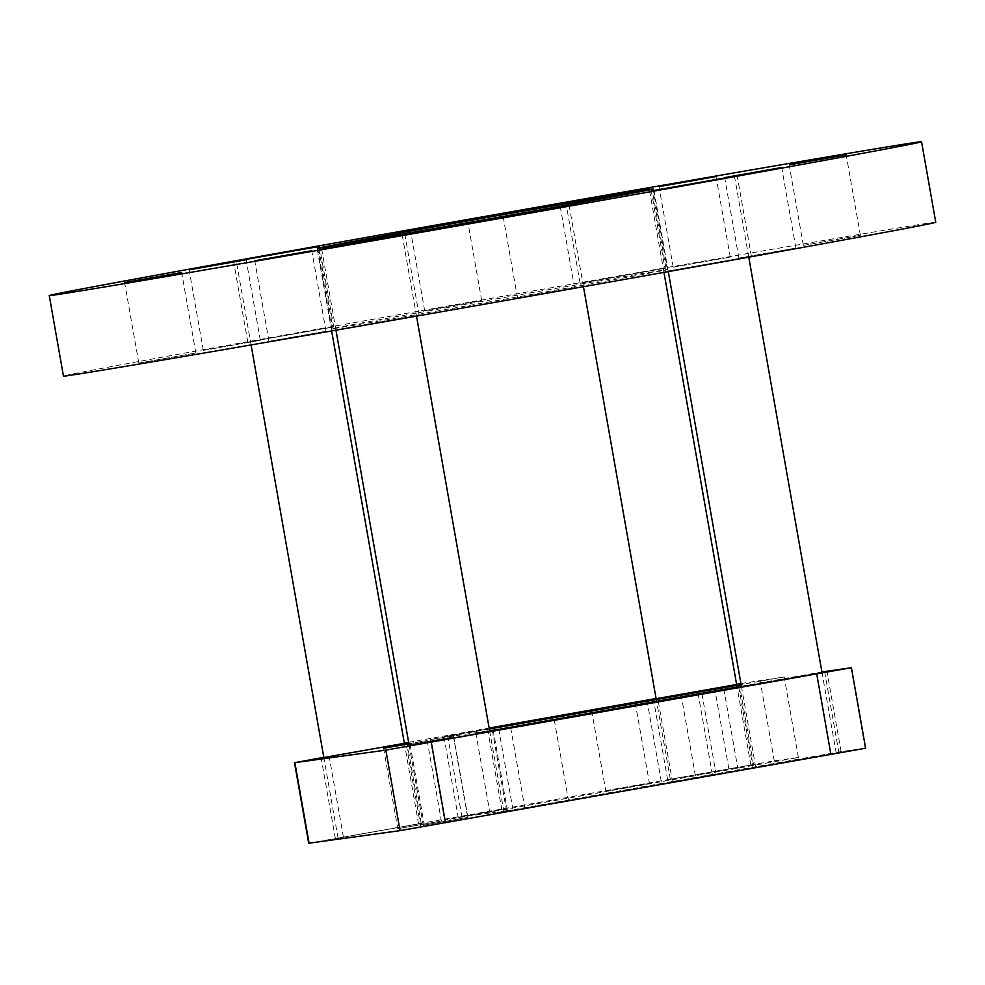 <?xml version="1.0" encoding="UTF-8"?>
<svg xmlns="http://www.w3.org/2000/svg" width="985" height="985" viewBox="0 0 985 985"><rect width="100%" height="100%" fill="white"/><g stroke="black" fill="none" stroke-linecap="round" stroke-linejoin="round"><path stroke-width="0.74" stroke-dasharray="4.92 3.69" d="M467.703 817.39L424.301 825.061L467.703 817.39M453.506 736.879L410.105 744.549L453.506 736.879M568.259 800.374L524.845 808.045L568.259 800.374M501.587 809.584L458.173 817.255L501.587 809.584M487.378 729.06L443.976 736.731L487.378 729.06M649.238 783.432L605.837 791.103L649.238 783.432M715.923 774.235L672.509 781.893L715.923 774.235M441.169 821.059L397.768 828.73L441.169 821.059M408.873 743.638L427.182 740.523L408.91 743.86M506.253 811.714L420.78 826.821L506.253 811.714M420.841 823.509L335.368 838.617L420.841 823.509M753.119 764.68L667.645 779.775L753.119 764.68M838.518 752.885L753.045 767.992L838.518 752.885M308.687 843.234L774.259 760.826L798.392 757.49L444.592 820.062L467.506 816.134L507.423 810.618L497.006 812.65L841.091 751.592L865.618 748.231M323.806 757.33L404.306 743.072M741.397 686.213L821.909 671.955M489.619 730.747L475.89 733.271L489.656 730.944M489.323 729.023L430.396 739.55L489.594 730.611M740.917 683.528L784.195 676.966L741.114 684.6M656.072 698.5L736.595 684.279M408.64 742.308L489.151 728.05M741.52 686.914L822.044 672.718M656.108 698.71L736.632 684.513M323.843 757.539L404.355 743.343M409.243 745.756L489.767 731.559M798.392 757.49L784.195 676.966M695.385 775.724L681.497 696.986M661.304 781.597L647.453 703.019M467.506 816.134L453.309 735.61M507.423 810.618L493.263 730.316M712.364 774.555L698.168 694.031M738.085 769.839L723.889 689.315M841.091 751.592L826.895 671.08M503.594 812.194L423.464 826.353L503.594 812.194M203.575 350.328L260.335 340.293L203.575 350.328M673.481 267.12L730.242 257.097L673.481 267.12M739.132 258.058L795.892 248.035L739.132 258.058M517.778 297.79L574.538 287.755L517.778 297.79M803.625 245.363L860.385 235.329L803.625 245.363M139.082 363.034L195.843 352.999L139.082 363.034M333.459 328.608A170.343 0.886 -10 0 0 511.313 298.024A170.343 0.886 -10 0 0 667.35 269.619A170.343 0.886 -10 0 0 665.737 269.779A170.343 0.886 -10 0 0 487.895 300.363A170.343 0.886 -10 0 0 331.846 328.768A170.343 0.886 -10 0 0 333.459 328.608M424.941 310.607L481.702 300.573L424.941 310.607M269.225 341.266L325.986 331.243L269.225 341.266M665.909 271.417L751.383 256.309L665.909 271.417M580.497 283.2L665.971 268.092L580.497 283.2M248.232 342.041L333.706 326.934L248.232 342.041M333.632 330.246L419.105 315.138L333.632 330.246M935.75 222.29A442.881 2.302 -10 0 0 931.551 222.708A442.881 2.302 -10 0 0 469.156 302.235A442.881 2.302 -10 0 0 63.446 376.098M835.871 753.353L755.729 767.512L835.871 753.353M418.182 823.977L338.052 838.136L418.182 823.977M750.459 765.148L670.329 779.307L750.459 765.148M343.371 836.905L329.175 756.382M728.814 768.657L714.617 688.133M774.259 760.826L760.063 680.303M461.94 816.897L447.744 736.386M513 809.855L498.804 729.331M865.236 748.268L851.04 667.744M453.716 736.854L467.912 817.378M554.272 719.838L568.468 800.349M487.587 729.035L501.796 809.559M635.251 702.896L649.447 783.407M701.923 693.686L716.132 774.21M427.182 740.523L441.379 821.034M506.659 811.677L492.463 731.166M421.26 823.472L407.051 742.949M753.525 764.631L739.329 684.119M838.937 752.848L824.74 672.324M444.592 820.062L430.396 739.55M490.087 813.782L475.89 733.271M753.045 767.992L738.849 687.468M667.645 779.775L653.449 699.264M335.368 838.617L321.172 758.093M420.78 826.821L406.571 746.31M383.571 748.206L397.768 828.73M658.312 701.382L672.509 781.893M591.64 710.579L605.837 791.103M443.976 736.731L458.173 817.255M510.649 727.521L524.845 808.045M410.105 744.549L424.301 825.061M423.464 826.353L409.28 745.904M335.971 330.209L321.726 249.377M503.975 812.157L489.791 731.707M416.52 316.136L402.237 235.181M260.335 340.293L246.139 259.781M730.242 257.097L716.046 176.574M795.892 248.035L781.696 167.512M574.538 287.755L560.342 207.244M860.385 235.329L846.189 154.805M195.843 352.999L181.646 272.476M667.35 269.619L653.154 189.095M481.702 300.573L467.506 220.049M325.986 331.243L311.789 250.719M751.383 256.309L737.186 175.786M665.971 268.092L651.774 187.581M333.706 326.934L319.509 246.41M419.105 315.138L404.909 234.627M333.225 330.283L319.029 249.771M247.814 342.078L233.617 261.554M580.091 283.237L565.895 202.725M665.491 271.454L651.294 190.93M268.954 341.29L254.758 260.779M424.658 310.632L410.462 230.108M331.846 328.768L317.65 248.257M138.811 363.059L124.615 282.535M803.354 245.388L789.157 164.864M517.494 297.815L503.298 217.291M738.861 258.082L724.664 177.571M673.211 267.144L659.014 186.633M203.304 350.352L189.108 269.841M755.729 767.512L741.545 687.074M668.286 271.601L653.991 190.536M836.253 753.316L822.069 672.878M748.772 257.171L734.514 176.34M338.052 838.136L323.868 757.699M251.089 344.935L236.314 261.16M418.576 823.94L404.392 743.503M331.649 330.96L316.838 246.964M670.329 779.307L656.145 698.857M583.465 286.697L568.591 202.331M750.841 765.111L736.657 684.661M663.964 272.377L649.103 188.135"/><path stroke-width="1.48" d="M554.062 719.85L510.649 727.521L554.062 719.85M635.042 702.908L591.64 710.579L635.042 702.908M701.714 693.711L658.312 701.382L701.714 693.711M408.91 743.86L383.571 748.206L408.873 743.638M489.767 731.559L409.243 745.756M404.355 743.343L323.843 757.539M736.632 684.513L656.108 698.71M822.044 672.718L741.52 686.914M821.909 671.955L851.422 667.707L865.618 748.231L400.045 830.638L308.687 843.234L294.49 762.71L323.806 757.33M851.422 667.707L385.849 750.114L294.49 762.71M489.656 730.944L741.397 686.213M489.594 730.611L493.226 730.107L489.619 730.747M741.114 684.6L489.323 729.023M736.595 684.279L740.917 683.528M404.306 743.072L408.64 742.308M489.151 728.05L656.072 698.5M681.497 696.986L681.189 695.213M647.453 703.019L647.108 701.086M401.843 235.132L321.713 249.291L401.843 235.132M189.379 269.804L246.139 259.781L189.379 269.804M659.285 186.608L716.046 176.574L659.285 186.608M724.935 177.546L781.696 167.512L724.935 177.546M503.581 217.266L560.342 207.244L503.581 217.266M789.428 164.84L846.189 154.805L789.428 164.84M124.886 282.51L181.646 272.476L124.886 282.51M319.263 248.097A170.343 0.886 -10 0 0 497.105 217.5A170.343 0.886 -10 0 0 653.154 189.095A170.343 0.886 -10 0 0 651.541 189.255A170.343 0.886 -10 0 0 473.687 219.84A170.343 0.886 -10 0 0 317.65 248.257A170.343 0.886 -10 0 0 319.263 248.097M410.745 230.084L467.506 220.049L410.745 230.084M255.029 260.742L311.789 250.719L255.029 260.742M651.713 190.893L737.186 175.786L651.713 190.893M566.301 202.688L651.774 187.581L566.301 202.688M234.024 261.517L319.509 246.41L234.024 261.517M319.435 249.722L404.909 234.627L319.435 249.722M917.355 142.185A442.881 2.302 -10 0 0 454.959 221.711A442.881 2.302 -10 0 0 49.25 295.574A442.881 2.302 -10 0 0 53.449 295.155A442.881 2.302 -10 0 0 515.844 215.629A442.881 2.302 -10 0 0 921.554 141.766A442.881 2.302 -10 0 0 917.355 142.185M49.25 295.574L63.446 376.098A442.881 2.302 -10 0 0 67.645 375.679A442.881 2.302 -10 0 0 530.041 296.153A442.881 2.302 -10 0 0 935.75 222.29L921.554 141.766M734.12 176.303L653.978 190.462L734.12 176.303M316.431 246.927L236.301 261.087L316.431 246.927M648.709 188.086L568.579 202.245L648.709 188.086M309.068 843.197L294.872 762.673M830.934 754.559L816.737 674.036M445.491 822.807L431.295 742.284M400.045 830.638L385.849 750.114M409.28 745.904L335.971 330.209M489.791 731.707L416.52 316.136M741.545 687.074L668.286 271.601M822.069 672.878L748.772 257.171M323.868 757.699L251.089 344.935M404.392 743.503L331.649 330.96M656.145 698.857L583.465 286.697M736.657 684.661L663.964 272.377"/></g></svg>
